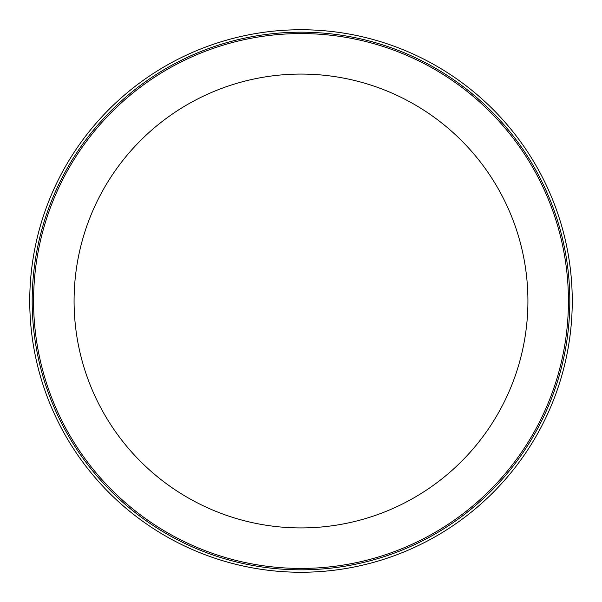 <?xml version="1.0" encoding="UTF-8"?>
<svg xmlns="http://www.w3.org/2000/svg" width="602" height="602" viewBox="0 0 602 602"><rect width="100%" height="100%" fill="white"/><g stroke="black" fill="none" stroke-linecap="round" stroke-linejoin="round"><path stroke-width="0.9" d="M130.634 89.924A271.246 271.246 0 0 1 512.076 130.634A271.246 271.246 0 0 1 471.366 512.076A271.246 271.246 0 0 1 89.924 471.366A271.246 271.246 0 0 1 130.634 89.924M569.439 315.328A268.816 268.816 0 0 1 286.672 569.439A268.816 268.816 0 0 1 32.561 286.672A268.816 268.816 0 0 1 315.328 32.561A268.816 268.816 0 0 1 569.439 315.328M32.184 301A268.816 268.816 0 0 0 301 569.816A268.816 268.816 0 0 0 569.816 301A268.816 268.816 0 0 0 301 32.184A268.816 268.816 0 0 0 32.184 301M568.047 315.252A267.423 267.423 0 0 1 286.748 568.047A267.423 267.423 0 0 1 33.953 286.748A267.423 267.423 0 0 1 315.252 33.953A267.423 267.423 0 0 1 568.047 315.252M527.6 313.1A226.924 226.924 0 0 1 288.9 527.6A226.924 226.924 0 0 1 74.4 288.9A226.924 226.924 0 0 1 313.1 74.4A226.924 226.924 0 0 1 527.6 313.1"/></g></svg>
